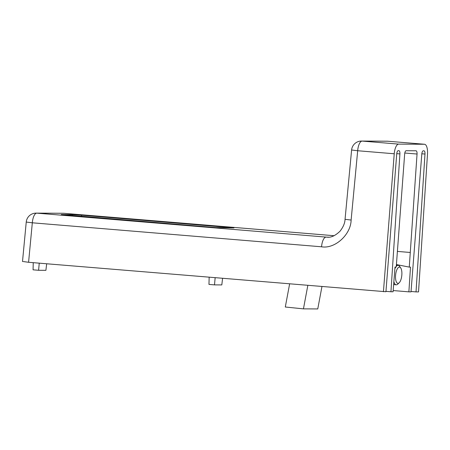 <?xml version="1.0" encoding="UTF-8"?>
<svg xmlns="http://www.w3.org/2000/svg" width="450" height="450" viewBox="0 0 450 450"><rect width="100%" height="100%" fill="white"/><g stroke="black" fill="none" stroke-linecap="round" stroke-linejoin="round"><path stroke-width="0.67" d="M383.428 291.718L394.234 153.771A9.872 3.752 -85.3 0 1 398.689 144.118L424.434 144.259A9.872 3.752 -85.3 0 1 424.541 144.264A9.872 3.752 -85.3 0 1 427.5 153.945L418.534 291.909L416.025 291.892L424.986 154.046A3.291 1.249 -85.3 0 0 424.001 150.817A3.291 1.249 -85.3 0 0 423.962 150.817L423.293 150.812A3.291 1.249 -85.3 0 0 421.808 154.029L411.007 291.864L408.876 291.853L410.484 267.114L409.269 267.109L417.049 154.035A3.291 1.249 -85.3 0 0 416.064 150.778A3.291 1.249 -85.3 0 0 416.031 150.778L406.153 150.722A3.291 1.249 -85.3 0 0 404.668 153.968L396.231 267.036L395.016 267.03L393.081 291.769L390.949 291.757L399.909 153.911A3.291 1.249 -85.3 0 0 398.925 150.683A3.291 1.249 -85.3 0 0 398.886 150.683L398.216 150.677A3.291 1.249 -85.3 0 0 396.731 153.894L385.931 291.729L28.581 262.282L23.248 261.551M411.041 291.482L416.025 291.892M393.176 290.554L408.876 291.853M385.965 291.347L390.949 291.757M394.234 153.771L357.683 150.739L351.124 220.05L345.049 219.308C344.908 223.127 343.232 227.098 340.014 231.227C335.34 235.665 331.104 237.656 327.313 237.201L36.771 213.148A9.872 9.124 -89.7 0 0 36.124 213.12A9.872 9.124 -89.7 0 0 36.118 213.12A9.872 9.872 0 0 0 26.241 222.064L32.321 222.801L28.581 262.282M398.689 144.118L362.137 141.086A9.872 9.124 -89.7 0 0 361.491 141.058A9.872 9.124 -89.7 0 0 361.485 141.058A9.872 9.872 0 0 0 351.608 149.996L357.683 150.739A9.872 3.752 94.7 0 1 362.137 141.086L387.883 141.227L424.434 144.259M409.269 267.109L396.411 264.561M222.576 278.376L221.811 284.918L214.504 284.878L215.151 277.762M214.504 284.878L208.969 284.417L209.154 277.262M61.358 214.532L215.916 227.593L233.955 227.925L82.069 215.229L71.387 214.583L61.358 214.532A1.643 1.519 -89.7 0 1 62.061 214.785M46.671 263.784L45.906 270.326L38.599 270.287L39.246 263.171M38.599 270.287L33.064 269.826L33.249 262.671M289.614 283.939L285.3 307.012L303.446 308.863L317.762 308.942L321.936 286.616M307.822 285.446L303.446 308.863M396.281 266.344A9.804 3.718 -84.2 0 1 398.053 265.309A9.804 3.718 -84.2 0 1 398.188 265.314A9.804 3.718 -84.2 0 1 399.623 266.327L400.719 267.936A8.168 3.099 -84.2 0 1 401.782 275.535A8.168 3.099 -84.2 0 1 399.212 282.757A8.168 3.099 -84.2 0 1 397.986 283.354A8.168 3.099 -84.2 0 1 395.589 275.203A8.168 3.099 -84.2 0 1 399.414 267.086A8.168 3.099 -84.2 0 1 400.719 267.936M399.212 282.757L397.806 284.113A9.804 3.718 -84.2 0 1 396.338 284.827A9.804 3.718 -84.2 0 1 396.202 284.816A9.804 3.718 -84.2 0 1 393.868 281.678M394.881 268.791A9.804 3.718 -84.2 0 1 395.775 267.036M351.124 220.05C350.882 234.653 334.884 249.126 321.559 246.791L32.321 222.801A9.872 3.752 94.7 0 1 36.771 213.148L63.827 213.294L334.08 235.716M321.559 246.791A9.872 3.752 -85.3 0 1 326.014 237.144L328.556 237.156M421.83 153.787L424.986 154.046M388.103 141.244A9.872 3.752 94.7 0 0 387.99 141.233A9.872 3.752 94.7 0 0 387.883 141.227A9.872 9.124 -89.7 0 0 387.231 141.199L361.485 141.058M396.754 153.653L399.909 153.911M410.321 252.478L397.356 251.404M404.792 153.017L417.049 154.035M64.052 213.317A9.872 3.752 94.7 0 0 63.939 213.3A9.872 3.752 94.7 0 0 63.827 213.294A9.872 9.124 -89.7 0 0 63.18 213.266L36.118 213.12M65.824 215.145A1.643 0.624 94.7 0 0 65.807 215.139L215.933 227.593A1.643 0.624 94.7 0 0 215.933 227.593A1.643 0.624 94.7 0 0 215.916 227.593M61.178 214.672L65.807 215.139A1.643 0.624 94.7 0 0 65.79 215.139M72.714 215.713A1.643 1.519 -89.7 0 0 71.387 214.583M81.377 216.433A1.643 0.624 -85.3 0 1 82.069 215.229M231.857 227.908A1.643 0.624 -85.3 0 1 232.189 227.678M22.5 261.596L26.241 222.064M345.049 219.308L351.608 149.996M424.541 144.264L387.99 141.233A9.872 9.872 0 0 0 387.231 141.199M334.086 235.71L63.939 213.3A9.872 9.872 0 0 0 63.18 213.266M215.933 227.593L233.899 227.919M398.188 265.314L396.371 265.129M396.202 284.816L393.643 284.558"/></g></svg>
